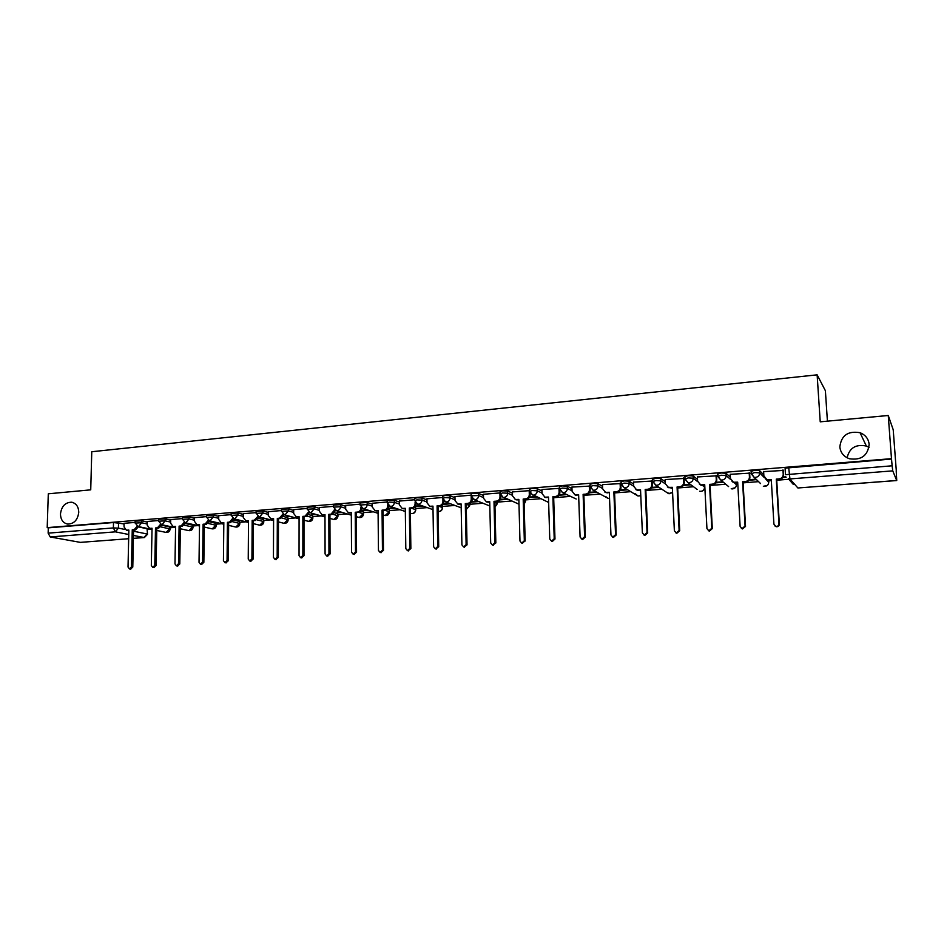 <?xml version="1.0" encoding="UTF-8"?>
<svg xmlns="http://www.w3.org/2000/svg" width="944" height="944" viewBox="0 0 944 944"><rect width="100%" height="100%" fill="white"/><g stroke="black" fill="none" stroke-linecap="round" stroke-linejoin="round"><path stroke-width="1.42" d="M78.753 512.344C77.715 519.991 74.021 523.908 67.697 524.085C63.047 523.059 60.64 519.66 60.475 513.914C61.537 506.244 65.254 502.35 71.626 502.22C76.193 503.282 78.564 506.657 78.753 512.344M869.153 444.364C867.819 455.681 861.235 460.471 849.399 458.749C843.688 456.601 840.502 452.66 839.841 446.89C841.293 435.396 848.019 430.676 860.055 432.718C865.471 434.913 868.504 438.795 869.153 444.364M147.24 522.067L141.671 520.852L135.157 521.147M170.699 520.191L165.176 518.94L158.592 519.247M194.523 518.291L189.036 516.993L182.404 517.324M218.725 516.356L213.273 515.023L206.583 515.365M243.304 514.397L237.912 513.017L231.15 513.383M268.285 512.415L262.928 510.975L256.107 511.365M293.655 510.397L288.357 508.91L281.465 509.312M319.45 508.356L314.199 506.798L307.237 507.235M345.669 506.279L340.477 504.662L333.433 505.111M372.314 504.179L367.181 502.491L360.065 502.963M399.418 502.043L394.332 500.285L389.258 500.025L387.134 500.768M426.959 499.872L421.944 498.031L416.87 497.771L414.664 498.55M454.984 497.677L450.017 495.753L444.943 495.482L442.653 496.284M483.481 495.458L478.584 493.429L473.51 493.157L471.127 493.983L471.174 495.753L478.632 495.565L483.529 497.582M512.474 493.216L507.636 491.057L502.574 490.786L500.096 491.647M541.962 490.939L537.195 488.65L532.133 488.367L529.56 489.263M571.981 488.65L567.285 486.207L562.223 485.912L559.544 486.844M602.532 486.337L597.906 483.706L592.844 483.411L590.059 484.39M633.625 484.012L629.07 481.169L624.019 480.874L621.117 481.888M665.284 481.688L660.8 478.596L655.761 478.278L652.741 479.34M697.522 479.387L693.12 475.965L688.082 475.646L684.931 476.755M730.361 477.121L726.019 473.286L720.992 472.956L717.711 474.136M763.814 474.938L759.542 470.549L754.527 470.218L751.105 471.469M847.11 457.781C849.458 447.869 855.866 443.951 866.356 446.052L869.023 447.35M147.583 529.537L151.087 529.265M170.132 527.767L174.286 527.436M193.024 525.973L197.827 525.596M216.27 524.156L221.746 523.719M239.87 522.303L246.03 521.82M263.824 520.427L270.704 519.884M288.156 518.516L295.767 517.926M312.877 516.58L321.231 515.931M337.976 514.61L347.097 513.902M363.475 512.616L373.399 511.837M389.388 510.586L400.114 509.748M415.726 508.521L427.29 507.612M442.488 506.421L454.902 505.453M469.687 504.297L482.986 503.246M497.335 502.125L511.542 501.016M525.442 499.919L540.582 498.739M554.034 497.677L570.129 496.426M583.864 495.34L600.183 494.066M614.579 492.933L630.757 491.671M645.849 490.491L661.874 489.228M677.674 487.989L693.533 486.75M710.089 485.452L725.771 484.225M736.379 483.387L737.748 483.281M743.105 482.868L758.575 481.652M768.676 480.862L771.342 480.649M776.723 480.225L788.795 479.281M896.198 470.867L896.741 480.543L892.753 470.867L789.939 478.938L797.892 487.977L896.706 480.496M827.416 421.166L825.386 390.71L817.126 374.839L820.23 421.826L888.257 415.49L891.478 458.666L47.2 527.637L48.297 493.806L90.73 489.842L91.769 451.739L817.126 374.839M888.257 415.49L893.213 429.744L896.304 470.855M80.358 542.375L128.667 538.717L80.358 542.375L50.233 536.959L48.132 533.148L48.309 527.849L113.504 522.528L124.136 523.908M138.461 526.917L147.075 528.734L147.488 534.316L144.385 537.561L133.47 535.449M48.309 527.849L47.2 527.637M785.113 468.779L785.479 474.702L892.127 465.793L892.753 470.867M892.127 465.793L891.478 458.666M783.355 470.419L763.625 471.634M749.642 473.145L730.208 474.325M716.555 475.823L697.404 476.968M684.058 478.455L665.19 479.564M652.139 481.039L633.542 482.124M620.798 483.576L602.461 484.638M590 486.066L571.922 487.104M559.591 488.355L541.927 489.535M529.608 490.644L512.439 491.918M500.131 492.921L483.458 494.267M454.961 496.485L455.032 500.556L457.852 504.072L461.109 503.931L461.911 544.877L463.634 546.954L466.124 544.594L465.298 503.6L467.669 503.412C469.876 502.999 471.068 501.618 471.245 499.258L471.15 495.175L454.961 496.568M442.677 497.488L426.948 498.833M414.676 499.754L399.406 501.063M415.301 506.586L422.723 506.008M387.146 501.984L372.314 503.258M388.161 508.462L388.81 508.214M360.077 504.179L345.669 505.418M367.31 509.925L362.756 510.279M333.444 506.338L319.45 507.542M340.808 512.014L337.102 512.309M307.237 508.462L293.667 509.63M314.73 514.079L311.85 514.303M281.465 510.551L268.285 511.683M289.076 516.108L286.988 516.274M256.095 512.604L243.304 513.701M263.824 518.103L262.526 518.209M231.138 514.633L218.725 515.695M206.571 516.628L194.535 517.654M182.381 518.586L170.711 519.589M190.44 523.908L191.325 524.109M158.568 520.51L147.252 521.489M161.719 525.218L169.66 526.953L170.109 529.195C169.731 531.448 168.41 532.522 166.132 532.428L169.625 528.829L160.869 526.929M185.319 523.507L192.588 525.159L193.013 527.401C192.635 529.678 191.302 530.776 189.012 530.67L192.552 527.035L184.399 525.206M209.285 521.772L215.857 523.318L216.259 525.584C215.881 527.897 214.536 528.994 212.235 528.876L215.834 525.218L208.27 523.448M233.628 520.026L239.481 521.466L239.859 523.743C239.481 526.079 238.124 527.177 235.811 527.059L239.469 523.377L232.495 521.678M258.326 518.256L263.47 519.578L263.824 521.867C263.447 524.227 262.09 525.348 259.742 525.218L263.47 521.501L257.075 519.873M283.412 516.474L287.837 517.666L288.156 519.967C287.778 522.351 286.41 523.483 284.05 523.342L287.837 519.601L282.008 518.055M308.889 514.681L312.582 515.719L312.877 518.032C312.499 520.451 311.119 521.584 308.735 521.442L312.582 517.666L307.296 516.191M334.742 512.863L337.716 513.737L337.987 516.073C337.598 518.516 336.217 519.66 333.81 519.507L337.728 515.707L332.925 514.303M360.986 511.023L363.251 511.731L363.487 514.079C363.11 516.557 361.705 517.713 359.286 517.536L363.263 513.713L358.862 512.356M387.618 509.182L389.199 509.689L389.412 512.049C389.022 514.563 387.606 515.731 385.164 515.542L389.211 511.683L385.01 510.326M414.64 507.306L415.561 507.612L415.749 509.996C415.36 512.533 413.932 513.713 411.454 513.512L412.233 513.548C414.286 513.17 415.407 511.86 415.584 509.63L411.525 508.238M442.028 505.394L442.512 507.907C442.122 510.48 440.671 511.66 438.169 511.459L438.984 511.495C441.072 511.105 442.205 509.795 442.382 507.542L438.476 506.126M135.134 522.41L123.983 523.318L124.077 526.976L126.425 530.209L128.856 530.068L128.03 567.037L129.458 568.949L131.44 566.813L132.254 529.796L134.178 529.655L137.187 526.256M214.689 522.433L215.893 522.339M238.419 520.557L240.331 520.404M262.515 518.657L265.146 518.445M286.988 516.722L290.351 516.451M311.85 514.763L315.969 514.433M337.102 512.769L342.011 512.38M362.756 510.739L368.467 510.291M388.822 508.674L395.371 508.167M443.078 504.391L450.524 503.813M471.339 502.161L478.797 501.571M500.072 499.895L507.553 499.305M529.313 497.582L536.806 496.992M559.049 495.234L566.565 494.644M589.327 492.851L596.844 492.249M620.125 490.42L627.666 489.818M651.49 487.942L659.018 487.34M683.421 485.417L690.937 484.827M715.93 482.844L723.434 482.254M749.04 480.236L756.486 479.646M782.765 477.57L786.128 477.31M785.797 476.814L783.119 477.027M170.109 528.982L169.66 526.953M193.013 527.189L192.588 525.159M216.259 525.36L215.857 523.318M239.859 523.507L239.481 521.466M263.824 521.631L263.47 519.578M288.156 519.719L287.837 517.666M312.877 517.772L312.582 515.719M337.987 515.802L337.716 513.737M363.487 513.796L363.251 511.731M389.4 511.766L389.199 509.689M415.738 509.689L415.561 507.612M442.5 507.589L442.347 505.512M469.711 505.453L469.746 503.459M497.358 503.282L497.417 501.488M525.478 501.063L525.513 499.282M553.703 498.644L554.081 497.04M147.488 534.127L147.075 528.734M891.62 459.032L785.078 468.141M755.991 479.174L749.383 479.694M722.88 481.794L716.272 482.313M690.324 484.366L683.763 484.886M658.346 486.892L651.82 487.411M626.922 489.381L620.468 489.889M596.065 491.824L589.646 492.331M565.727 494.219L559.379 494.727M535.921 496.579L529.631 497.075M506.621 498.904L500.391 499.388M477.806 501.181L471.646 501.665M449.486 503.423L443.385 503.895M421.638 505.618L415.608 506.102M394.25 507.789L388.279 508.261M763.613 471.469L763.873 475.894L766.929 479.599L771.272 479.528L773.915 524.156L775.838 526.374C777.738 526.516 778.776 525.666 778.953 523.814L776.275 479.127L779.119 478.903C781.75 478.443 783.119 476.921 783.225 474.36L783.614 474.797C783.508 477.357 782.139 478.868 779.508 479.34L776.688 479.552L779.355 524.168C779.178 526.009 778.139 526.858 776.239 526.717L774.989 526.009M771.307 479.977L767.342 480.024L765.254 478.702M783.343 470.242L783.614 474.797M782.954 469.9L783.225 474.36M730.208 474.183L730.444 478.573L733.476 482.254L737.689 482.16L740.12 526.398L742.031 528.605L745.064 526.068L742.598 481.782L745.382 481.558C747.967 481.098 749.324 479.599 749.442 477.05L749.89 477.475C749.772 480.024 748.427 481.523 745.843 481.983L743.058 482.195L745.524 526.41L742.491 528.935L741.359 528.357M737.712 482.62L733.96 482.667L732.06 481.57M749.63 472.991L749.89 477.475M749.194 472.637L749.442 477.05M697.392 476.838L697.616 481.192L700.637 484.862L704.72 484.756L706.938 528.605L708.838 530.799L711.8 528.274L709.534 484.378L712.272 484.166C714.809 483.717 716.142 482.231 716.272 479.705L716.779 480.118C716.649 482.644 715.316 484.13 712.791 484.579L710.053 484.791L712.307 528.605L709.357 531.118L708.319 530.622M704.743 485.204L701.18 485.275L699.445 484.343M716.543 475.693L716.779 480.118M716.036 475.328L716.272 479.705M665.178 479.446L665.378 483.765L668.387 487.423L672.34 487.305L674.37 530.764L676.246 532.947L679.125 530.445L677.072 486.939L679.763 486.726C682.252 486.278 683.562 484.803 683.692 482.301L684.258 482.714C684.129 485.216 682.819 486.679 680.329 487.128L677.65 487.34L679.704 530.776L676.813 533.266L675.869 532.841M672.364 487.753L667.396 487.033M684.046 478.337L684.258 482.714M683.491 477.971L683.692 482.301M633.542 482.018L633.719 486.29L636.704 489.924L640.539 489.806L642.38 532.888L644.233 535.059L647.053 532.581L645.189 489.44L647.832 489.24C650.274 488.791 651.572 487.34 651.714 484.85L652.328 485.251C652.186 487.729 650.9 489.193 648.445 489.629L645.814 489.842L647.678 532.9L644.858 535.366L643.973 534.988M640.563 490.255L635.89 489.641M652.139 480.921L652.328 485.251M651.525 480.555L651.714 484.85M645.189 489.44L645.814 489.842M602.461 484.532L602.614 488.768L605.588 492.39L609.305 492.261L610.957 534.977L612.798 537.124L615.547 534.67L613.871 491.907L616.467 491.706C618.875 491.269 620.149 489.818 620.291 487.364L620.963 487.753C620.81 490.207 619.547 491.659 617.14 492.084L614.556 492.296L616.231 534.977L613.47 537.431L612.632 537.089M609.328 492.709L604.927 492.178M620.786 483.47L620.963 487.753M620.125 483.104L620.291 487.364M613.871 491.907L614.556 492.296M571.922 487.01L572.064 491.21L575.002 494.809L578.625 494.68L580.088 537.03L581.905 539.166L584.607 536.723L583.109 494.326L585.658 494.125C588.018 493.7 589.28 492.261 589.434 489.83L590.142 490.207C590 492.65 588.737 494.078 586.377 494.503L583.84 494.703L585.339 537.03L582.637 539.461L581.846 539.154M578.637 495.116L574.483 494.656M590.012 486.514L590.142 490.207M589.28 485.605L589.434 489.83M583.109 494.326L583.84 494.703M541.915 489.44L542.045 493.606L544.959 497.181L548.476 497.051L549.774 539.036L551.567 541.16L554.211 538.741L552.889 496.709L555.391 496.509C557.715 496.084 558.954 494.668 559.108 492.249L559.875 492.626C559.721 495.045 558.482 496.461 556.158 496.874L553.656 497.075L554.978 539.036L552.346 541.455L551.591 541.172L552.346 541.455M548.488 497.488L544.558 497.075M559.792 490.148L559.875 492.626M558.978 488.06L559.108 492.249M552.889 496.709L553.656 497.075M512.439 491.836L512.545 495.966L515.424 499.518L518.846 499.388L519.979 541.018L521.749 543.13L524.333 540.723L523.188 499.046L525.643 498.845C527.92 498.432 529.147 497.028 529.313 494.621L530.115 494.998C529.962 497.394 528.734 498.798 526.457 499.211L524.003 499.411L525.159 541.018L521.902 543.178M518.858 499.813L515.141 499.447M530.068 493.134L530.115 494.998M529.195 490.479L529.313 494.621M523.188 499.046L524.003 499.411M483.446 494.184L483.54 498.279L486.396 501.819L489.724 501.677L490.691 542.965L492.449 545.054L494.975 542.682L493.995 501.335L496.402 501.146C498.656 500.733 499.86 499.341 500.025 496.969L500.875 497.323C500.709 499.706 499.506 501.099 497.264 501.512L494.857 501.701L495.848 542.965L492.721 545.148M489.735 502.102L486.207 501.771M500.839 495.895L500.875 497.323M499.931 492.851L500.025 496.969M493.995 501.335L494.857 501.701M461.109 504.344L457.757 504.049M472.118 498.515L472.142 499.624C471.965 501.972 470.773 503.353 468.566 503.766L466.194 503.943L467.032 544.877L464.023 547.072M465.298 503.6L466.194 503.943M426.948 498.762L427.007 502.798L429.791 506.279L432.966 506.137L433.615 546.753L435.326 548.818L437.756 546.482L437.084 505.819L439.408 505.63C441.591 505.229 442.76 503.86 442.937 501.524L443.881 501.866C443.704 504.202 442.524 505.571 440.352 505.972L438.028 506.161L438.712 546.753L435.798 548.96M432.966 506.562L429.768 506.279M443.857 501.028L443.881 501.866M442.901 499.47L442.937 501.524M437.084 505.819L438.028 506.161M399.406 500.993L399.454 504.993L402.203 508.462L405.295 508.32L405.802 548.594L407.478 550.647L409.873 548.322L409.342 508.002L411.631 507.825C413.779 507.424 414.935 506.067 415.112 503.742L416.092 504.084C415.915 506.397 414.746 507.754 412.611 508.155L410.321 508.332L410.864 548.594L408.044 550.8M405.295 508.733L402.286 508.486M416.08 503.471L416.092 504.084M415.089 502.184L415.112 503.742M409.342 508.002L410.321 508.332M372.314 503.187L372.349 507.152L375.063 510.598L378.072 510.456L378.45 550.411L380.102 552.452L382.45 550.151L382.06 510.149L384.314 509.972C386.415 509.571 387.571 508.226 387.748 505.925L388.763 506.267C388.586 508.556 387.441 509.902 385.329 510.303L383.087 510.48L383.476 550.411L380.751 552.618M378.084 510.869L375.275 510.669M387.736 504.721L387.748 505.925M382.06 510.149L383.087 510.48M345.669 505.347L345.681 509.288L348.36 512.71L351.31 512.568L351.546 552.205L353.174 554.222L355.487 551.945L355.227 512.262L357.446 512.085C359.522 511.695 360.655 510.362 360.844 508.073L361.894 508.403C361.705 510.68 360.573 512.014 358.508 512.403L356.289 512.58L356.549 552.193L353.894 554.399M351.31 512.97L348.69 512.804M360.832 507.152L360.844 508.073M355.227 512.262L356.289 512.58M319.45 507.471L319.461 511.377L322.105 514.775L324.984 514.633L325.078 553.963L326.683 555.969L328.96 553.703L328.831 514.338L331.014 514.161L334.365 510.185L335.45 510.515L332.111 514.48L329.928 514.645L330.058 553.951L327.474 556.146M324.984 515.035L322.529 514.905M334.365 509.512L334.365 510.185M328.831 514.338L329.928 514.645M293.667 509.559L293.655 513.442L296.263 516.816L299.083 516.675L299.047 555.686L300.629 557.68L302.859 555.438L302.871 516.38L305.018 516.203L308.322 512.273L309.443 512.592L306.139 516.521L303.992 516.687L303.992 555.686L301.49 557.869M299.071 517.076L296.782 516.958M302.871 516.38L303.992 516.687M268.285 511.624L268.261 515.471L270.834 518.822L273.595 518.681L273.441 557.385L274.999 559.367L277.182 557.137L277.324 518.386L279.436 518.221L282.704 514.315L283.448 514.515M273.583 519.082L271.435 518.976M283.849 514.704L280.592 518.527L278.48 518.693L278.35 557.385L275.908 559.556M277.324 518.386L278.48 518.693M243.304 513.642L243.281 517.465L245.818 520.793L248.508 520.651L248.237 559.06L249.771 561.031L251.93 558.813L252.178 520.368L254.255 520.203L257.877 516.427M248.508 521.053L246.502 520.97M258.668 516.781L255.446 520.498L253.37 520.663L253.122 559.06L250.738 561.22M252.178 520.368L253.37 520.663M218.725 515.636L218.689 519.424L221.191 522.74L223.822 522.598L223.433 560.712L224.943 562.659L227.067 560.465L227.433 522.315L229.486 522.15L232.755 518.327M223.811 522.988L221.946 522.917M233.876 518.822L230.702 522.445L228.66 522.61L228.295 560.701L225.958 562.86M227.433 522.315L228.66 522.61M194.535 517.595L194.476 521.359L196.942 524.652L199.526 524.51L199.019 562.329L200.506 564.276L202.594 562.093L203.078 524.227L205.096 524.073L208.246 520.333M199.514 524.899L197.768 524.84M209.474 520.817L206.347 524.357L204.329 524.522L203.857 562.317L201.568 564.465M203.078 524.227L204.329 524.522M170.711 519.53L170.64 523.259L173.071 526.528L175.596 526.386L174.982 563.922L176.457 565.857L178.51 563.686L179.1 526.115L181.083 525.961L184.186 522.351M175.596 526.776L173.956 526.728M185.449 522.775L182.357 526.245L180.387 526.398L179.797 563.922L177.566 566.046M179.1 526.115L180.387 526.398M147.252 521.43L147.181 525.135L149.565 528.38L152.043 528.239L151.323 565.491L152.775 567.415L154.792 565.267L155.5 527.967L157.447 527.814L160.515 524.321M152.043 528.628L150.509 528.581M161.802 524.711L158.757 528.097L156.798 528.251L156.102 565.491L153.919 567.604M155.5 527.967L156.798 528.251M128.844 530.445L127.428 530.41M138.508 526.61L135.499 529.926L133.588 530.08L132.785 567.037L130.65 569.138M132.254 529.796L133.588 530.08M135.11 523.07L141.635 522.775L147.205 523.979M141.671 520.852L141.635 522.775L138.579 526.528L137.529 526.386M158.557 521.194L165.141 520.876L170.663 522.115M165.176 518.94L165.141 520.876L162.038 524.652L160.917 524.486M182.369 519.283L189.012 518.952L194.499 520.227M189.036 516.993L189.012 518.952L185.874 522.764L184.658 522.563M206.559 517.336L213.261 516.993L218.701 518.315M213.273 515.023L213.261 516.993L210.087 520.828L208.766 520.604M231.127 515.365L237.888 514.999L243.292 516.38M237.912 513.017L237.888 514.999L234.678 518.87L233.251 518.598M256.095 513.359L262.916 512.981L268.273 514.397M262.928 510.975L262.916 512.981L259.671 516.887L258.113 516.557M281.454 511.329L288.357 510.928L293.655 512.403M288.357 508.91L288.357 510.928L285.064 514.858L283.353 514.468M307.237 509.264L314.21 508.84L319.461 510.374M314.199 506.798L314.21 508.84L310.871 512.804L308.995 512.321M333.444 507.164L340.477 506.716L345.681 508.309M340.477 504.662L340.477 506.716C340.288 508.993 339.156 510.326 337.102 510.716L335.037 510.114M360.077 505.028L367.192 504.556L372.337 506.22M367.181 502.491L367.192 504.556C367.004 506.857 365.859 508.202 363.77 508.604L361.481 507.825M387.158 502.857L389.282 502.114L394.356 502.361L399.442 504.108M394.332 500.285L394.356 502.361C394.167 504.686 393.011 506.043 390.887 506.444L388.338 505.465M414.699 500.65L416.894 499.883L421.968 500.131L426.995 501.96M421.944 498.031L421.968 500.131C421.791 502.468 420.623 503.836 418.463 504.249L415.62 502.987M442.701 498.397L444.99 497.606L450.064 497.866L455.02 499.777M450.017 495.753L450.064 497.866C449.887 500.226 448.695 501.606 446.5 502.007L443.35 500.379M478.584 493.429L478.632 495.565C478.455 497.936 477.251 499.329 475.021 499.742L471.563 497.618M500.143 493.795L502.621 492.945L507.695 493.216L512.521 495.352M507.636 491.057L507.695 493.216C507.53 495.612 506.303 497.016 504.037 497.429L518.976 504.202M529.619 491.435L532.204 490.55L537.266 490.821L542.033 493.087M537.195 488.65L537.266 490.821C537.101 493.24 535.873 494.656 533.561 495.081L548.641 502.456M576.241 499.022L562.53 492.626L559.591 489.027L562.294 488.107L567.356 488.39L572.052 490.809M567.285 486.207L567.356 488.39C567.202 490.833 565.952 492.261 563.603 492.697L562.53 492.626L559.603 488.626L559.532 486.443M590.142 486.597L592.926 485.629L597.989 485.924L602.614 488.52M597.906 483.706L597.989 485.924C597.835 488.378 596.561 489.818 594.177 490.255L593.044 490.184L590.083 486.561M621.211 484.107L624.114 483.104L629.164 483.399L633.719 486.219M629.07 481.169L629.164 483.399C629.023 485.877 627.736 487.34 625.306 487.777L624.102 487.694L621.117 484.048M652.835 481.582L655.868 480.531L660.906 480.838L665.39 483.906M660.8 478.596L660.906 480.838C660.765 483.34 659.467 484.815 656.989 485.263L655.714 485.157L652.717 481.499M685.037 479.021L688.188 477.912L693.226 478.23L697.663 481.641M693.12 475.965L693.226 478.23C693.097 480.756 691.775 482.242 689.25 482.691L687.905 482.585L684.884 478.903M717.829 476.413L721.122 475.245L726.148 475.575L730.585 479.458M726.019 473.286L726.148 475.575C726.019 478.112 724.673 479.611 722.113 480.071L720.685 479.953L717.641 476.26M751.235 473.782L754.657 472.531L759.672 472.861L764.392 477.652M759.542 470.549L759.672 472.861C759.554 475.434 758.197 476.944 755.578 477.404L754.067 477.275L751.023 473.558M118.543 522.728L118.413 528.133L124.974 529.466M133.552 531.224L146.969 533.962L144.031 537.549L133.399 538.351L144.29 537.573M128.75 534.505L115.392 531.85L50.233 536.959M466.194 504.096L469.711 505.772L466.312 509.441M469.581 503.53L469.616 505.418L466.312 509.394M494.868 502.243L497.37 503.612L494.986 507.093M496.402 501.146L497.264 501.512L497.299 503.258L494.975 506.987M524.026 500.426L525.489 501.417L524.132 504.308M525.407 499.293L524.132 504.143M671.137 487.847L672.399 488.721M701.994 484.968L704.72 487.305M704.625 485.216L704.72 487.069C704.602 489.488 703.327 490.915 700.896 491.352L699.598 491.234C702.489 491.647 704.153 490.373 704.59 487.399M734.349 482.762L736.462 484.803M736.344 482.726L736.45 484.591C736.332 487.033 735.046 488.473 732.568 488.909L731.199 488.791L735.199 487.729M765.879 479.151L768.758 482.254M768.64 480.177L768.746 482.065C768.64 484.543 767.33 485.995 764.805 486.431L763.354 486.29L767.236 485.452M760.557 483.576L754.067 477.275L751.2 473.204L751.07 470.891M728.591 486.597L720.685 479.953L717.806 475.894L717.688 473.605M697.203 489.464L687.905 482.585L685.014 478.525L684.907 476.26M666.37 492.213L669.768 493.747L672.576 492.308M635.442 493.854L638.014 496.013L640.787 495.612M605.588 496.485L608.019 498.326L609.541 498.349M547.39 501.476L548.641 502.55M384.373 515.294L383.122 514.905M358.578 517.324L356.313 516.651M333.161 519.318L329.94 518.409M308.145 521.277L303.992 520.156M283.519 523.2L278.468 521.902M259.246 525.088L253.346 523.637M235.351 526.953L228.625 525.36M211.81 528.782L204.293 527.071M188.623 530.587L180.339 528.77M165.778 532.357L156.763 530.457M788.688 467.433L789.939 478.938L788.346 478.785L793.42 484.508M113.504 522.528L113.374 527.932L118.413 528.133L115.392 531.85L113.374 527.932L48.132 533.148M896.729 480.543L798.046 487.965M669.662 487.517L670.252 487.918M637.92 490.019L638.557 490.408M647.832 489.24L648.445 489.629M647.053 532.581L647.678 532.9M606.732 492.473L607.417 492.851M616.467 491.706L617.14 492.084M615.547 534.67L616.231 534.977M576.088 494.88L576.831 495.258M585.658 494.125L586.377 494.503M584.607 536.723L585.339 537.03M545.986 497.252L546.765 497.618M555.391 496.509L556.158 496.874M554.211 538.741L554.978 539.036M516.403 499.577L517.229 499.942M525.643 498.845L526.457 499.211M524.333 540.723L525.159 541.018M487.328 501.866L488.19 502.22M494.975 542.682L495.848 542.965M458.737 504.108L459.657 504.462M471.245 499.258L472.142 499.624M467.669 503.412L468.566 503.766M466.124 544.594L467.032 544.877M430.641 506.326L431.597 506.668M439.408 505.63L440.352 505.972M437.756 546.482L438.712 546.753M403.005 508.497L403.997 508.828M411.631 507.825L412.611 508.155M409.873 548.322L410.864 548.594M375.83 510.633L376.857 510.964M384.314 509.972L385.329 510.303M382.45 550.151L383.476 550.411M349.103 512.734L350.165 513.064M357.446 512.085L358.508 512.403M355.487 551.945L356.549 552.193M322.801 514.81L323.91 515.129M331.014 514.161L332.111 514.48M328.96 553.703L330.058 553.951M296.935 516.84L298.068 517.159M305.018 516.203L306.139 516.521M302.859 555.438L303.992 555.686M271.483 518.846L272.651 519.153M279.436 518.221L280.592 518.527M277.182 557.137L278.35 557.385M246.431 520.817L247.635 521.112M254.255 520.203L255.446 520.498M251.93 558.813L253.122 559.06M221.781 522.752L223.008 523.047M229.486 522.15L230.702 522.445M227.067 560.465L228.295 560.701M197.508 524.663L198.771 524.958M205.096 524.073L206.347 524.357M202.594 562.093L203.857 562.317M173.625 526.551L174.911 526.823M181.083 525.961L182.357 526.245M178.51 563.686L179.797 563.922M150.096 528.392L151.406 528.675M157.447 527.814L158.757 528.097M154.792 565.267L156.102 565.491M126.933 530.221L128.278 530.493M134.178 529.655L135.499 529.926M131.44 566.813L132.785 567.037M652.717 478.879L652.811 481.121L655.714 485.157L668.541 493.641L672.576 492.331M621.105 481.44L621.187 483.67L624.102 487.694L638.014 496.013L640.787 495.694M590.047 483.965L590.13 486.172L593.044 490.184L608.019 498.326L609.541 498.408M529.549 488.874L529.608 491.045L532.534 495.022M500.084 491.269L500.143 493.417L503.069 497.382M442.653 495.93L442.689 498.043L445.615 501.972L461.179 507.801M414.664 498.208L414.687 500.308L417.614 504.202L433.013 509.642M387.134 500.438L387.158 502.527L390.084 506.409L405.33 511.483M360.065 502.645L360.077 504.71L363.003 508.568L378.107 513.324M333.433 504.804L333.444 506.857L336.371 510.692L351.321 515.164M307.237 506.928L307.237 508.969L310.175 512.781L324.984 516.993M281.465 509.028L281.454 511.046L284.392 514.834L299.071 518.822M256.107 511.093L256.095 513.088L259.022 516.864L273.583 520.628M231.15 513.123L231.127 515.105L234.065 518.858L248.496 522.433M206.583 515.117L206.559 517.088L209.485 520.817L223.799 524.215M182.404 517.088L182.369 519.047L185.307 522.74L199.503 525.973M158.604 519.023L158.568 520.958L161.495 524.64L175.572 527.72M135.157 520.923L135.122 522.858L138.048 526.516L152.019 529.454M489.83 505.984L474.1 499.695L471.174 495.753M860.055 432.718L866.356 446.052M71.626 502.22L72.723 502.468M668.387 487.423L668.977 487.812M636.704 489.924L637.353 490.314M644.233 535.059L644.858 535.366M605.588 492.39L606.272 492.768M612.798 537.124L613.47 537.431M575.002 494.809L575.746 495.187M581.905 539.166L582.637 539.461M544.959 497.181L545.738 497.559M515.424 499.518L516.25 499.883M521.749 543.13L522.575 543.414M486.396 501.819L487.269 502.173M492.449 545.054L493.311 545.337M457.852 504.072L458.772 504.415M463.634 546.954L464.554 547.225M429.791 506.279L430.747 506.621M435.326 548.818L436.27 549.089M402.203 508.462L403.194 508.792M407.478 550.647L408.469 550.918M375.063 510.598L376.09 510.928M380.102 552.452L381.128 552.712M348.36 512.71L349.433 513.029M353.174 554.222L354.236 554.482M322.105 514.775L323.202 515.094M326.683 555.969L327.792 556.217M296.263 516.816L297.395 517.123M300.629 557.68L301.773 557.928M270.834 518.822L272.002 519.129M274.999 559.367L276.167 559.615M245.818 520.793L247.009 521.1M249.771 561.031L250.974 561.267M221.191 522.74L222.418 523.035M224.943 562.659L226.171 562.895M196.942 524.652L198.205 524.935M200.506 564.276L201.768 564.5M173.071 526.528L174.357 526.811M176.457 565.857L177.743 566.081M149.565 528.38L150.887 528.664M152.775 567.415L154.084 567.627M126.425 530.209L127.77 530.481M129.458 568.949L130.791 569.161"/></g></svg>
